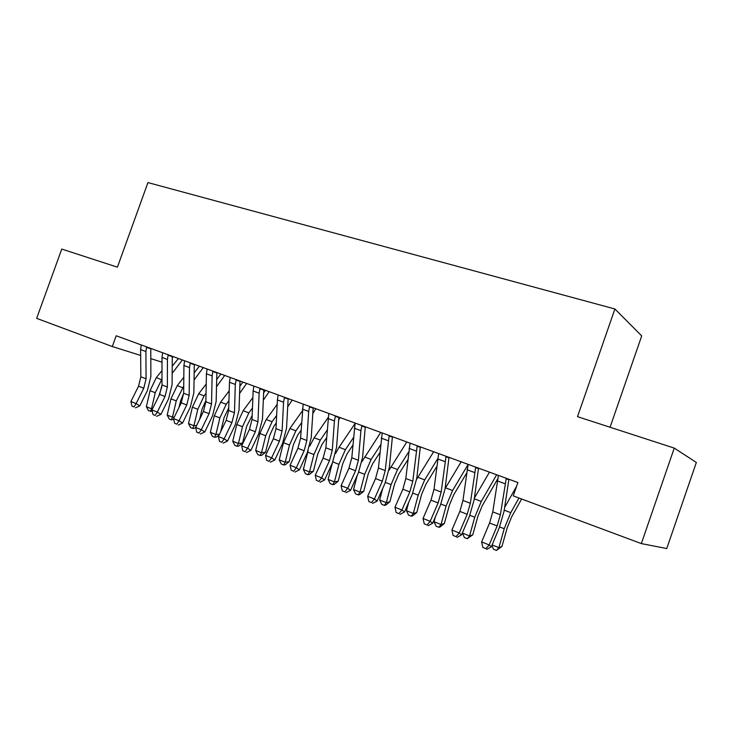 <?xml version="1.0" encoding="UTF-8"?>
<svg xmlns="http://www.w3.org/2000/svg" width="733" height="733" viewBox="0 0 733 733"><rect width="100%" height="100%" fill="white"/><g stroke="black" fill="none" stroke-linecap="round" stroke-linejoin="round"><path stroke-width="1.1" d="M610.067 427.247L641.705 335.897L614.905 308.987L147.938 182.581L117.417 267.16L61.764 249.073L36.65 318.36L112.305 346.544L140.654 355.45M696.35 462.45L666.755 548.541L641.348 543.593L674.25 448.101L696.35 462.45M641.348 543.593L513.247 495.884L517.901 482.534L116.18 335.778L112.305 346.544M150.778 358.639L162.002 362.157M614.905 308.987L577.503 416.665L674.25 448.101M500.373 514.786L497.139 525.946L489.195 544.958L491.348 546.791L499.228 527.897L504.047 511.258L508.858 479.629L506.182 478.851L500.373 514.786L492.787 511.881L489.58 522.995L481.636 541.925L489.195 544.958L485.878 548.65L482.855 547.432L485.878 548.65M498.431 475.424L492.787 511.881M506.182 478.851L506.558 478.392M486.749 549.374L491.348 546.791M481.636 541.925L482.855 547.432M521.612 498.999L511.588 517.012L507.254 527.65L501.949 546.47L496.461 550.419L493.501 549.228L491.861 545.544M492.109 544.949L498.889 547.652L504.222 528.722L510.764 512.66L518.946 498M504.616 507.52L516.646 486.144M496.461 550.419L498.889 547.652L501.949 546.47M470.348 503.269L467.205 514.282L459.261 532.973L461.57 534.852L469.45 516.279L474.141 499.851L478.475 468.524L475.635 467.681L470.348 503.269L462.972 500.437L459.848 511.414L451.913 530.032L459.261 532.973L456.063 536.638L453.122 535.457L456.063 536.638M468.112 464.346L462.972 500.437M475.635 467.681L476.001 467.223M456.998 537.381L461.57 534.852M451.913 530.032L453.122 535.457M441.174 492.072L438.105 502.939L430.179 521.328L432.635 523.261L440.506 504.982L445.078 488.764L448.962 457.74L445.966 456.833L441.174 492.072L434.009 489.323L430.958 500.153L423.042 518.469L430.179 521.328L427.082 524.965L424.233 523.82L427.082 524.965M438.655 453.58L434.009 489.323M428.081 525.735L432.635 523.261M423.042 518.469L424.233 523.82M497.67 478.961L482.241 505.779L477.916 516.252L472.758 534.833L467.26 538.691L464.392 537.536L462.376 532.946M462.349 533.047L469.56 535.924L474.737 517.232L481.269 501.427L496.653 474.773M474.388 498.037L489.461 472.144M467.26 538.691L469.56 535.924L472.758 534.833M466.582 473.17L453.7 494.848L449.384 505.165L444.372 523.518L440.212 526.88L438.875 527.293L436.071 526.166L434.028 521.722L435.274 517.131M434.028 521.722L441.037 524.526L446.076 506.054L452.591 490.505L468.112 464.456M445.105 488.563L461.167 461.808M438.875 527.293L441.037 524.526L444.372 523.518M412.807 481.187L409.82 491.916L401.913 510.012L404.506 511.982L412.367 493.996L416.82 477.989L420.275 447.249L417.132 446.287L412.807 481.187L405.844 478.512L402.875 489.213L394.968 507.227L401.913 510.012L398.917 513.622L396.15 512.504L398.917 513.622M410.031 443.126L405.844 478.512M399.971 514.401L404.506 511.982M394.968 507.227L396.15 512.504M385.228 470.595L382.314 481.196L374.416 498.999L377.147 501.015L384.99 483.313L389.342 467.507L392.384 437.06L389.104 436.043L385.228 470.595L378.448 468.002L375.553 478.567L367.664 496.296L374.416 498.999L371.53 502.591L368.827 501.5L371.53 502.591M382.195 432.956L378.448 468.002M372.63 503.388L377.147 501.015M367.664 496.296L368.827 501.5M436.703 466.637L425.937 484.22L421.631 494.372L416.756 512.514L412.642 515.821L411.25 516.197L408.528 515.107L406.476 510.709L408.702 502.389M406.476 510.709L413.293 513.439L418.195 495.187L424.691 479.877L437.638 458.812M416.665 479.281L433.634 451.748M411.25 516.197L413.293 513.439L416.756 512.514M407.841 459.728L398.917 473.885L394.62 483.881L389.874 501.793L385.805 505.055L384.367 505.404L381.719 504.341L379.657 499.988L382.681 488.535M379.657 499.988L386.291 502.646L391.065 484.614L397.543 469.541L408.666 451.968M388.966 470.284L406.833 441.953M384.367 505.404L386.291 502.646L389.874 501.793M358.391 460.297L355.551 470.769L347.671 488.297L350.53 490.35L358.355 472.922L362.597 457.31L365.254 427.137L361.845 426.075L360.911 430.665L358.391 460.297L351.794 457.768L348.972 468.204L341.102 485.667L347.671 488.297L344.876 491.861L342.256 490.798L344.876 491.861M355.129 423.069L351.794 457.768M346.031 492.668L350.53 490.35M341.102 485.667L342.256 490.798M379.905 452.563L372.602 463.806L368.323 473.655L363.705 491.367L359.683 494.583L358.199 494.894L355.624 493.859L353.553 489.552L357.209 475.46M353.553 489.552L360.013 492.136L364.658 474.324L371.118 459.472L380.619 444.867M361.983 461.625L380.729 432.424M358.199 494.894L360.013 492.136L363.705 491.367M332.278 450.273L329.502 460.617L321.64 477.879L324.618 479.959L332.425 462.798L336.566 447.377L338.857 417.489L335.32 416.381L334.431 420.925L332.278 450.273L325.855 447.817L323.106 458.125L315.245 475.314L321.64 477.879L318.937 481.416L316.39 480.381L318.937 481.416M328.796 413.449L325.855 447.817M320.138 482.241L324.618 479.959M315.245 475.314L316.39 480.381M352.83 445.224L346.984 454.002L342.714 463.705L338.215 481.205L334.239 484.376L332.718 484.66L330.207 483.652L328.127 479.391L332.315 463.045M328.127 479.391L334.422 481.902L338.939 464.31L345.39 449.668L353.453 437.601M335.622 453.415L339.058 447.258L355.139 423.362M332.718 484.66L334.422 481.902L338.215 481.205M306.852 440.515L304.149 450.731L296.306 467.736L299.385 469.853L307.173 452.948L311.223 437.711L313.156 408.098L309.518 406.943L308.666 411.433L306.852 440.515L300.603 438.123L297.91 448.303L290.076 465.235L296.306 467.736L293.695 471.246L291.203 470.238L293.695 471.246M303.16 404.085L300.603 438.123M294.932 472.079L299.385 469.853M290.076 465.235L291.203 470.238M326.57 437.793L322.025 444.445L317.765 454.011L313.376 471.301L309.445 474.434L307.887 474.691L305.441 473.71L303.361 469.486L308.089 450.822M303.361 469.486L309.491 471.942L313.898 454.542L320.321 440.121L327.101 430.234M309.711 446.122L314.155 437.775L328.008 417.7M340.002 417.544L338.609 420.146M307.887 474.691L309.491 471.942L313.376 471.301M282.086 431.013L279.447 441.11L271.622 457.85L274.811 460.003L282.581 443.346L286.53 428.292L288.133 398.954L284.386 397.753L283.57 402.197L282.086 431.013L276.002 428.677L273.372 438.737L265.557 455.422L271.622 457.85L269.093 461.341L266.675 460.361L269.093 461.341M278.201 394.968L277.404 399.925L276.002 428.677M270.376 462.193L274.811 460.003M265.557 455.422L266.675 460.361M301.061 430.317L297.69 435.127L293.457 444.555L289.178 461.653L285.284 464.74L283.689 464.979L281.307 464.016L279.218 459.838L283.488 442.695L289.874 428.53L302.207 411.094M279.218 459.838L285.192 462.23L289.489 445.032L295.885 430.821L301.51 422.822M315.795 408.693L312.762 413.614M283.689 464.979L285.192 462.23L289.178 461.653M257.961 421.759L255.377 431.728L247.58 448.229L250.869 450.401L258.612 433.991L262.469 419.111L263.761 390.048L259.913 388.811L259.134 393.2L257.961 421.759L252.024 419.478L249.458 429.419L241.67 445.856L247.58 448.229L245.134 451.684L242.779 450.74L245.134 451.684M253.884 386.08L253.123 390.991L252.024 419.478M246.462 452.554L250.869 450.401M241.67 445.856L242.779 450.74M276.286 422.831L273.977 426.056L269.753 435.347L265.575 452.252L261.727 455.294L260.105 455.505L257.778 454.57L255.689 450.429L259.849 433.478L266.216 419.514L277.184 404.369M255.689 450.429L261.516 452.756L265.703 435.759L272.071 421.75L276.643 415.4M288.06 399.54L288.619 398.77M292.174 400.071L287.666 406.952M260.105 455.505L261.516 452.756L265.575 452.252M234.45 412.734L231.921 422.584L224.151 438.847L227.532 441.046L235.247 424.874L239.022 410.168L240.012 381.362L236.072 380.097L235.32 384.431L234.45 412.734L228.659 410.507L226.158 420.339L218.388 436.538L224.151 438.847L221.787 442.283L219.479 441.358L221.787 442.283M230.199 377.431L229.466 382.278L228.659 410.507M223.144 443.153L227.532 441.046M218.388 436.538L219.479 441.358M252.189 415.364L246.636 426.359L242.568 443.071L238.756 446.076L237.098 446.269L234.826 445.352L232.737 441.257L236.796 424.499L243.136 410.727L252.867 397.588M232.737 441.257L238.427 443.529L242.504 426.725L248.854 412.908L252.473 407.997M263.596 392.888L265.493 390.322M269.139 391.651L263.275 400.245M237.098 446.269L238.427 443.529L242.568 443.071M211.525 403.929L209.061 413.678L201.318 429.703L204.782 431.929L212.469 415.987L216.153 401.446L216.858 372.905L212.836 371.594L212.121 375.892L211.525 403.929L205.881 401.766L203.435 411.479L195.693 427.458L201.318 429.703L199.019 433.111L196.774 432.213L199.019 433.111M207.109 368.992L206.413 373.793L205.881 401.766M200.411 434L204.782 431.929M195.693 427.458L196.774 432.213M228.733 407.942L224.087 417.599L220.688 431.746M219.204 434.843L216.354 437.088L214.659 437.253L212.442 436.364L210.353 432.305L214.311 415.73L220.633 402.151L229.227 390.799M210.353 432.305L215.896 434.522L219.882 417.902L226.204 404.277L228.943 400.639M239.81 386.218L242.925 382.076M246.664 383.441L239.563 393.502M214.659 437.253L215.896 434.522L219.524 434.183M189.169 395.353L186.759 404.983L179.044 420.788L182.581 423.033L190.25 407.31L193.851 392.943L194.291 364.649L190.177 363.311L189.499 367.563L189.169 395.353L183.662 393.245L181.271 402.848L173.556 418.589L179.044 420.788L176.818 424.169L174.628 423.289L176.818 424.169M184.606 360.773L183.928 365.51L183.662 393.245M178.238 425.067L182.581 423.033M173.556 418.589L174.628 423.289M205.909 400.603L202.088 409.051L199.66 419.267M195.757 427.321L194.483 428.319L192.761 428.466L190.607 427.596L188.509 423.573L192.376 407.181L198.67 393.786L206.22 384.019M188.509 423.573L193.924 425.736L197.809 409.298L204.104 395.866L206.046 393.346M216.656 379.538L220.899 374.032M224.719 375.424L216.492 386.767M192.761 428.466L193.924 425.736L196.627 425.516M167.362 386.987L164.998 396.507L157.311 412.093L160.93 414.356L168.572 398.853L172.099 384.642L172.273 356.604L168.086 355.239L167.436 359.445L167.362 386.987L161.993 384.926L159.647 394.418L151.96 409.949L157.311 412.093L155.158 415.446L153.023 414.585L155.158 415.446M162.644 352.747L162.002 357.438L161.993 384.926M156.615 416.353L160.93 414.356M151.96 409.949L153.023 414.585M183.662 393.456L180.611 400.704L179.044 407.392M173.721 419.303L171.394 419.881L169.286 419.038L167.188 415.052L170.963 398.834L177.23 385.622L183.818 377.266M167.188 415.052L172.475 417.159L176.268 400.905L183.736 386.126M194.126 372.877L199.394 366.17M203.288 367.599L194.025 380.051M171.394 419.881L172.475 417.159L174.317 417.04M146.078 378.814L143.769 388.233L136.109 403.599L139.801 405.89L147.406 390.597L150.861 376.542L150.787 348.752L146.536 347.36L145.904 351.519L146.078 378.814L140.837 376.808L138.546 386.19L130.895 401.51L136.109 403.599L134.02 406.934L131.94 406.1L134.02 406.934M141.231 344.922L140.608 349.568L140.837 376.808M135.504 407.841L139.801 405.89M130.895 401.51L131.94 406.1M161.901 386.676L158.823 396.077M152.29 411.396L148.469 410.672L146.371 406.733L150.054 390.689L156.294 377.651L161.993 370.559M146.371 406.733L151.529 408.794L155.24 392.714L161.993 378.988M172.182 366.262L178.394 358.501M172.218 357.86L173.217 356.614M182.361 359.949L172.145 373.372M150.531 411.506L151.529 408.794L152.565 408.73M497.139 525.946L489.58 522.995M505.019 483.725L497.313 480.885M499.631 526.926L504.222 528.722M504.212 510.168L510.764 512.66M467.205 514.282L459.848 511.414M474.526 472.492L467.04 469.734M438.105 502.939L430.958 500.153M444.904 461.588L437.628 458.913M469.844 515.326L474.737 517.232M474.288 498.77L481.269 501.427M440.899 504.038L446.076 506.054M445.545 487.821L452.591 490.505M409.82 491.916L402.875 489.213M416.115 450.987L409.041 448.385M382.314 481.196L375.553 478.567M388.133 440.689L381.252 438.16M412.761 493.071L418.195 495.187M417.837 477.265L424.691 479.877M385.384 482.406L391.065 484.614M390.872 466.994L397.543 469.541M355.551 470.769L348.972 468.204M360.911 430.665L354.222 428.209M358.749 472.025L364.658 474.324M364.622 456.998L371.118 459.472M329.502 460.617L323.106 458.125M334.431 420.925L327.926 418.525M332.819 461.918L338.939 464.31M339.058 447.258L345.39 449.668M304.149 450.731L297.91 448.303M308.666 411.433L302.326 409.106M307.732 452.142L313.898 454.542M314.155 437.775L320.321 440.121M279.447 441.11L273.372 438.737M283.57 402.197L277.404 399.925M283.488 442.695L289.489 445.032M289.874 428.53L295.885 430.821M255.377 431.728L249.458 429.419M259.134 393.2L253.123 390.991M259.849 433.478L265.703 435.759M266.216 419.514L272.071 421.75M231.921 422.584L226.158 420.339M235.32 384.431L229.466 382.278M236.796 424.499L242.504 426.725M243.136 410.727L248.854 412.908M209.061 413.678L203.435 411.479M212.121 375.892L206.413 373.793M214.311 415.73L219.882 417.902M220.633 402.151L226.204 404.277M186.759 404.983L181.271 402.848M189.499 367.563L183.928 365.51M192.376 407.181L197.809 409.298M198.67 393.786L204.104 395.866M164.998 396.507L159.647 394.418M167.436 359.445L162.002 357.438M170.963 398.834L176.268 400.905M177.23 385.622L182.535 387.647M143.769 388.233L138.546 386.19M145.904 351.519L140.608 349.568M150.054 390.689L155.24 392.714M156.294 377.651L161.48 379.63"/></g></svg>
